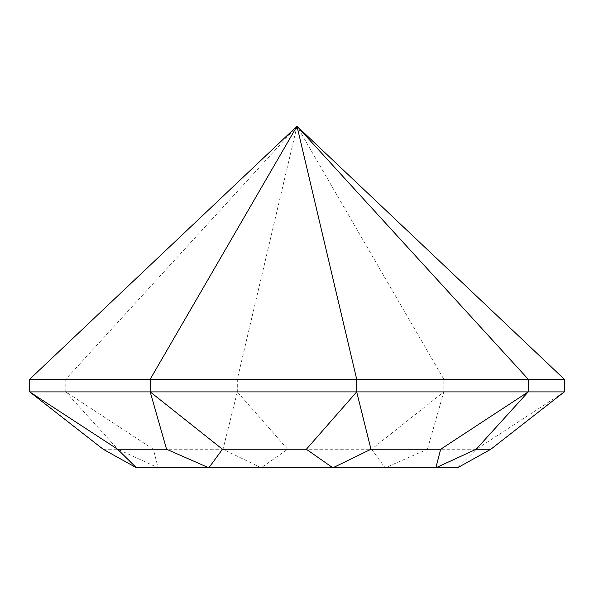 <?xml version="1.0" encoding="UTF-8"?>
<svg xmlns="http://www.w3.org/2000/svg" width="594" height="594" viewBox="0 0 594 594"><rect width="100%" height="100%" fill="white"/><g stroke="black" fill="none" stroke-linecap="round" stroke-linejoin="round"><path stroke-width="0.45" stroke-dasharray="2.97 2.23" d="M136.472 467.797L261.152 467.797L223.017 449.257L153.334 449.257L158.145 467.797L117.842 449.257L103.178 449.257M153.334 449.257L65.785 391.892L117.842 449.257M261.152 467.797L457.529 467.797L476.388 449.257L427.435 449.257L385.164 467.797L371.532 449.257L287.644 449.257L261.152 467.797M427.435 449.257L443.807 391.892L564.3 391.892L476.388 449.257M287.644 449.257L237.31 391.892L443.807 391.892L371.532 449.257M29.7 391.892L237.31 391.892L223.017 449.257M29.7 379.239L564.3 379.239M65.785 391.892L65.785 379.239L297 126.203L443.807 379.239L443.807 391.892M297 126.203L237.31 379.239L237.31 391.892"/><path stroke-width="0.89" d="M457.529 467.797L136.472 467.797L117.612 449.257L166.565 449.257L208.836 467.797L222.468 449.257L306.356 449.257L332.848 467.797L370.983 449.257L440.666 449.257L435.855 467.797L476.158 449.257L490.822 449.257L457.529 467.797M166.565 449.257L150.193 391.892L29.7 391.892L103.178 449.257L136.472 467.797M490.822 449.257L564.3 391.892L564.3 379.239L29.7 379.239L29.7 391.892L117.612 449.257M306.356 449.257L356.69 391.892L150.193 391.892L222.468 449.257M440.666 449.257L528.215 391.892L356.69 391.892L370.983 449.257M564.3 391.892L528.215 391.892L476.158 449.257M29.7 379.239L297 126.203L150.193 379.239L150.193 391.892M564.3 379.239L297 126.203L356.69 379.239L356.69 391.892M297 126.203L528.215 379.239L528.215 391.892"/></g></svg>
